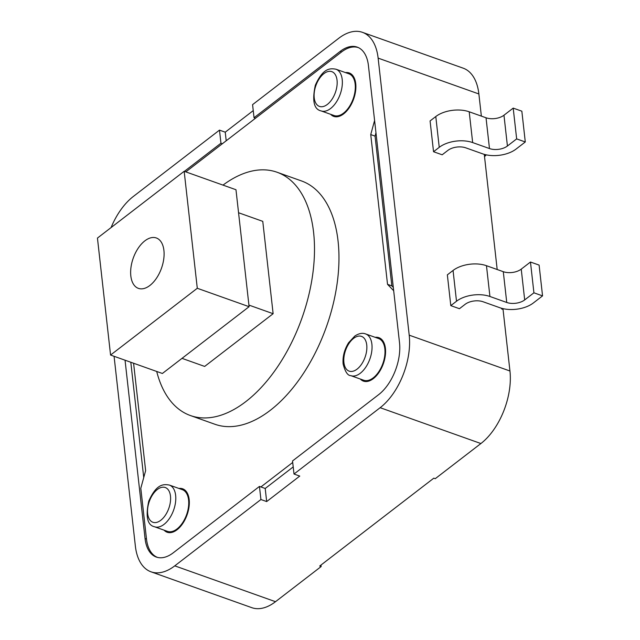 <?xml version="1.0" encoding="UTF-8"?>
<svg xmlns="http://www.w3.org/2000/svg" width="640" height="640" viewBox="0 0 640 640"><rect width="100%" height="100%" fill="white"/><g stroke="black" fill="none" stroke-linecap="round" stroke-linejoin="round"><path stroke-width="0.96" d="M184.376 171.368L220.952 143.208L219.48 130.128L225.24 132.176L253.24 110.608M294.008 474.032L292.536 460.952L378.688 394.616A39.664 22.232 -70.4 0 0 399.504 342.632L368.432 65.592A39.664 22.232 -70.4 0 0 357.192 47.112A39.664 22.232 -70.4 0 0 340.184 51.392L254.04 117.728L252.576 104.648L338.72 38.304A55.344 31.024 109.6 0 1 362.448 32.336A55.344 31.024 109.6 0 1 378.128 58.12L409.208 335.168A55.344 31.024 109.6 0 1 380.152 407.696L294.008 474.032L299.76 476.08L266.672 501.568L265.208 488.48L293.208 466.92M219.48 130.128L133.336 196.464A55.344 31.024 -70.4 0 0 111.072 227.576M114.072 356.296L135.36 546.04A55.344 31.024 -70.4 0 0 151.04 571.824A55.344 31.024 -70.4 0 0 174.768 565.856L260.92 499.52L266.672 501.568M151.04 571.824L251.784 607.664A55.344 31.024 -70.4 0 0 275.512 601.696L321.152 566.544L319.712 566.032L433.816 478.168L435.256 478.68L480.896 443.536A55.344 31.024 -70.4 0 0 509.952 371L503.048 309.44L501.608 308.928L501.528 308.264M497.184 269.512L484.344 155.016L485.784 155.528L485.688 154.72M481.36 116.112L478.872 93.96A55.344 31.024 -70.4 0 0 463.192 68.176L362.448 32.336M254.04 117.728L255.48 118.24M260.92 499.52L259.448 486.432L173.304 552.768A39.664 22.232 109.6 0 1 156.296 557.048A39.664 22.232 109.6 0 1 145.056 538.568L125.048 360.2M220.952 143.208L222.392 143.72M226.208 140.784L225.24 132.176M143.736 477.536L130.808 362.248M259.448 486.432L265.208 488.48M320.984 565.056L321.152 566.544M485.784 155.528L484.512 156.504M169.368 485.056L182.32 489.664A22.136 12.408 109.6 0 1 188.592 499.976A22.136 12.408 109.6 0 1 182.464 522.952A22.136 12.408 109.6 0 1 167.48 531.376L154.528 526.768C147.36 525.2 145.44 516.656 148.76 501.128C156.696 483.256 163.904 484.176 169.368 485.056A22.136 12.408 109.6 0 1 175.64 495.368A22.136 12.408 109.6 0 1 169.512 518.344A22.136 12.408 109.6 0 1 154.528 526.768M365.624 333.928L378.576 338.536A22.136 12.408 109.6 0 1 384.848 348.848A22.136 12.408 109.6 0 1 378.72 371.832A22.136 12.408 109.6 0 1 363.744 380.248L350.784 375.64A22.136 12.408 -70.4 0 0 365.768 367.224A22.136 12.408 -70.4 0 0 371.896 344.24A22.136 12.408 -70.4 0 0 365.624 333.928C362.52 332.688 358.92 333.384 354.832 336.032L348.592 342.744C344.328 349.672 342.504 356.752 343.128 363.984C345.128 371.728 347.68 375.616 350.784 375.64M335.936 69.2L348.888 73.808A22.136 12.408 109.6 0 1 355.16 84.12A22.136 12.408 109.6 0 1 349.032 107.096A22.136 12.408 109.6 0 1 334.048 115.52L321.096 110.912C313.928 109.344 312 100.8 315.32 85.272C323.264 67.4 330.464 68.32 335.936 69.2A22.136 12.408 109.6 0 1 342.208 79.512A22.136 12.408 109.6 0 1 336.072 102.488A22.136 12.408 109.6 0 1 321.096 110.912M223 185.112A129.128 72.4 109.6 0 1 277 172.224A129.128 72.4 109.6 0 1 313.592 232.384A129.128 72.4 109.6 0 1 245.8 401.624A129.128 72.4 109.6 0 1 190.44 415.552A129.128 72.4 109.6 0 1 156.712 371.464M182.008 358.36L204.664 366.424L273.128 313.704L262.768 221.352L238.56 212.744M248.912 305.088L273.128 313.704M110.568 355.048L162.376 373.48L249.096 306.696L235.976 189.728L184.168 171.296L97.448 238.072L110.568 355.048L197.288 288.272L249.096 306.696M197.288 288.272L184.168 171.296M130.824 275.912A26.752 15 109.6 0 1 138.224 248.144A26.752 15 109.6 0 1 156.328 237.968A26.752 15 109.6 0 1 161.496 268.2A26.752 15 109.6 0 1 138.4 288.368A26.752 15 109.6 0 1 130.824 275.912M542.552 295.88L539.104 265.096L530.464 262.024L533.92 292.808L542.552 295.88L533.32 302.992A23.896 12.984 -6.4 0 1 499.896 307.744L483.08 301.76A12.824 6.968 173.6 0 0 465.144 304.312L459.44 308.704L450.8 305.632L447.352 274.848L453.056 270.456L456.504 301.24L450.8 305.632M530.464 262.024L521.232 269.136A12.824 6.968 -6.4 0 1 503.288 271.688L486.472 265.704A23.896 12.984 173.6 0 0 453.056 270.456M533.92 292.808L524.688 299.92A12.824 6.968 -6.4 0 1 506.744 302.472L489.928 296.488A23.896 12.984 173.6 0 0 456.504 301.24M513.2 108.112L503.968 115.224A12.824 6.968 173.6 0 1 486.024 117.776L469.208 111.792A23.896 12.984 -6.4 0 0 435.792 116.544L430.08 120.936L433.536 151.72L442.168 154.792L447.88 150.4A12.824 6.968 -6.4 0 1 465.816 147.848L482.632 153.832A23.896 12.984 173.6 0 0 516.056 149.08L525.288 141.968L521.84 111.184L513.2 108.112L516.656 138.896L525.288 141.968M433.536 151.72L439.24 147.328A23.896 12.984 -6.4 0 1 472.664 142.576L489.48 148.56A12.824 6.968 173.6 0 0 507.424 146.008L516.656 138.896M334.872 115.76A23.056 12.928 -70.4 0 0 336.016 116.816M351.232 74.048A23.056 12.928 -70.4 0 0 349.68 74.144M364.568 380.488A23.056 12.928 -70.4 0 0 365.712 381.544M380.928 338.784A23.056 12.928 -70.4 0 0 379.376 338.88M168.312 531.616A23.056 12.928 -70.4 0 0 169.456 532.672M184.664 489.904A23.056 12.928 -70.4 0 0 183.112 490M393.312 287.384L391.848 285.872L375.056 136.12L375.968 132.768M157.624 557.44A39.848 22.336 -70.4 0 1 146.48 538.928L140.8 488.288L145.632 470.608L133.592 363.232M260.888 486.944L292.704 462.448M393.688 290.728L387.528 284.336L370.736 134.584L374.592 120.48M358.472 47.648A39.848 22.336 -70.4 0 0 341.512 51.992L185.816 171.88M178.912 488.448A23.056 12.928 109.6 0 1 182.632 488.792A23.056 12.928 109.6 0 1 189.016 506.968A23.056 12.928 109.6 0 1 177.056 529.76A23.056 12.928 109.6 0 1 167.176 532.248A23.056 12.928 109.6 0 1 164.072 530.168M360.328 379.04A23.056 12.928 -70.4 0 0 363.432 381.12A23.056 12.928 -70.4 0 0 373.32 378.632A23.056 12.928 -70.4 0 0 385.272 355.848A23.056 12.928 -70.4 0 0 378.888 337.672A23.056 12.928 -70.4 0 0 375.168 337.328M345.472 72.592A23.056 12.928 109.6 0 1 349.192 72.936A23.056 12.928 109.6 0 1 355.584 91.112A23.056 12.928 109.6 0 1 343.624 113.904A23.056 12.928 109.6 0 1 333.736 116.392A23.056 12.928 109.6 0 1 330.632 114.304M277 172.224L301.464 180.928A129.128 72.4 109.6 0 1 337.232 282.712A129.128 72.4 109.6 0 1 270.272 410.328A129.128 72.4 109.6 0 1 214.904 424.256L190.44 415.552M391.848 285.872L387.528 284.336M375.056 136.12L370.736 134.584M174.768 565.856L275.512 601.696M380.152 407.696L480.896 443.536M378.128 58.12L478.872 93.96M409.208 335.168L509.952 371M340.184 51.392L341.624 51.904M145.056 538.568L146.496 539.08M170.48 496.104A18.448 10.344 109.6 0 1 154.864 522.608A18.448 10.344 109.6 0 1 151.872 495.952A18.448 10.344 109.6 0 1 170.48 496.104M343.92 362.552A18.448 10.344 -70.4 0 0 362.528 362.696A18.448 10.344 -70.4 0 0 359.536 336.04A18.448 10.344 -70.4 0 0 343.92 362.552M337.048 80.248A18.448 10.344 109.6 0 1 321.424 106.752A18.448 10.344 109.6 0 1 318.432 80.096A18.448 10.344 109.6 0 1 337.048 80.248M486.472 265.704L489.928 296.488M503.288 271.688L506.744 302.472M521.232 269.136L524.688 299.92M503.968 115.224L507.424 146.008M486.024 117.776L489.48 148.56M469.208 111.792L472.664 142.576M435.792 116.544L439.24 147.328"/></g></svg>
